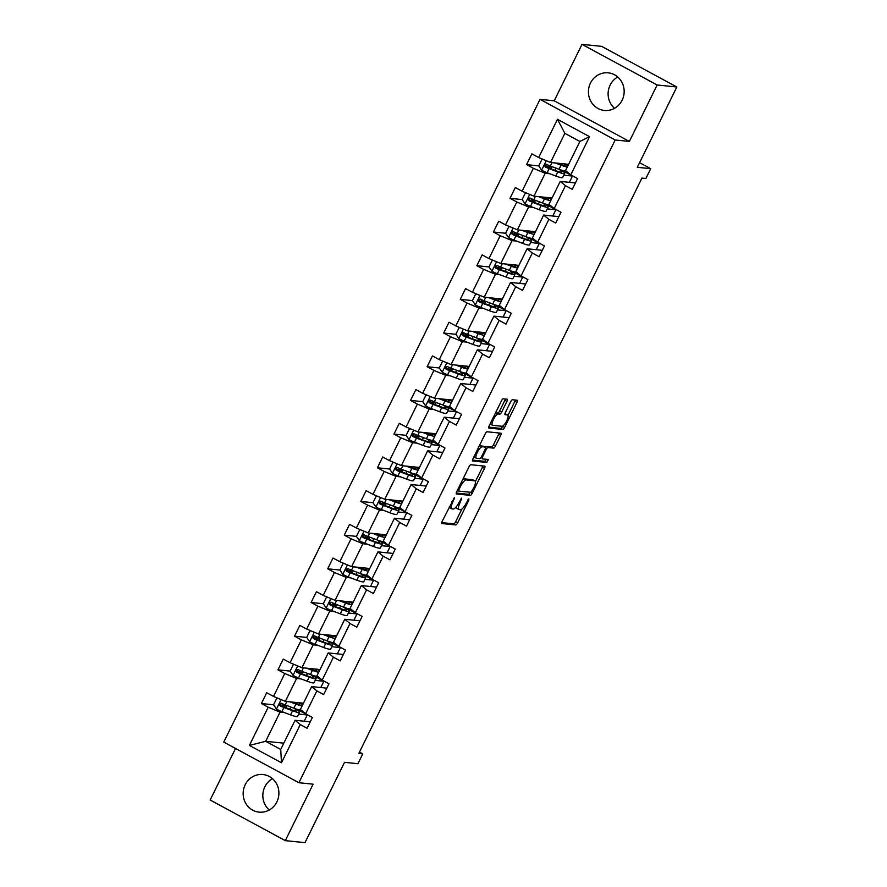 <?xml version="1.0" encoding="UTF-8"?>
<svg xmlns="http://www.w3.org/2000/svg" width="887" height="887" viewBox="0 0 887 887"><rect width="100%" height="100%" fill="white"/><g stroke="black" fill="none" stroke-linecap="round" stroke-linejoin="round"><path stroke-width="1.33" d="M454.521 497.385L442.169 521.323A2.384 0.721 118.4 0 0 441.815 523.496A2.384 0.721 118.4 0 0 441.903 523.53L455.818 524.949A2.384 0.721 118.4 0 0 457.637 522.909L468.713 500.39L468.901 498.849L466.196 503.195A7.617 2.317 118.4 0 1 460.386 509.726L459.222 509.604A7.617 2.317 118.4 0 1 458.945 509.515A7.617 2.317 118.4 0 1 460.087 502.574L461.717 498.117L459.011 502.463A7.617 2.317 118.4 0 1 453.202 508.983L452.037 508.872A7.617 2.317 118.4 0 1 451.749 508.783A7.617 2.317 118.4 0 1 452.902 501.831L454.521 497.385M590.454 83.09A18.904 17.862 -84.2 0 0 604.369 110.454A18.904 17.862 -84.2 0 0 622.131 100.22A18.904 17.862 -84.2 0 0 608.216 72.845A18.904 17.862 -84.2 0 0 590.454 83.09M617.74 77.003A18.904 17.862 -84.2 0 0 610.134 85.097A18.904 17.862 -84.2 0 0 614.536 108.314M245.178 784.773A18.904 17.862 -84.2 0 0 259.104 812.137A18.904 17.862 -84.2 0 0 276.866 801.903A18.904 17.862 -84.2 0 0 262.94 774.528A18.904 17.862 -84.2 0 0 245.178 784.773M272.464 778.686A18.904 17.862 -84.2 0 0 264.869 786.78A18.904 17.862 -84.2 0 0 269.26 809.997M235.532 748.462L210.164 800.007L285.315 840.632L305.006 842.65L344.522 762.332L357.916 763.707L362.75 753.883L359.479 752.109M581.994 44.35L554.22 100.808L629.36 141.443L657.145 84.986L581.994 44.35L601.685 46.368L676.836 86.993L637.309 167.31L650.703 168.674L639.594 162.676M657.145 84.986L676.836 86.993M506.909 401.412A2.384 0.721 118.4 0 0 507.264 399.239A2.384 0.721 118.4 0 0 507.176 399.205L503.273 398.806A2.384 0.721 118.4 0 0 501.454 400.846L489.147 425.86A2.384 0.721 118.4 0 0 488.792 428.033A2.384 0.721 118.4 0 0 488.881 428.055L502.796 429.474A2.384 0.721 118.4 0 0 504.614 427.434L516.921 402.432A2.384 0.721 118.4 0 0 517.276 400.259A2.384 0.721 118.4 0 0 517.188 400.237L512.475 399.749A2.384 0.721 118.4 0 0 510.657 401.789L505.39 412.488A2.384 0.721 118.4 0 0 505.036 414.661A2.384 0.721 118.4 0 0 505.124 414.695L507.453 414.928A6.364 1.929 118.4 0 1 507.697 415.005A6.364 1.929 118.4 0 1 506.555 421.17A6.364 1.929 118.4 0 1 501.876 426.27L492.717 425.328A6.364 1.929 118.4 0 1 492.485 425.261A6.364 1.929 118.4 0 1 493.615 419.096A6.364 1.929 118.4 0 1 498.294 413.996L499.824 414.151A2.384 0.721 118.4 0 0 501.643 412.111L506.909 401.412L504.869 400.303A2.384 0.721 118.4 0 0 505.346 399.017M650.703 168.674L645.869 178.498L641.933 178.099L358.803 753.473L362.75 753.883M629.36 141.443L615.19 139.991L298.919 782.733L223.768 742.097L540.039 99.355L615.19 139.991M285.315 840.632L313.1 784.175L298.919 782.733M470.842 464.721A2.384 0.721 118.4 0 0 469.023 466.762L456.716 491.764A2.384 0.721 118.4 0 0 456.361 493.937A2.384 0.721 118.4 0 0 456.45 493.959L470.365 495.389A2.384 0.721 118.4 0 0 472.183 493.349L484.49 468.336A2.384 0.721 118.4 0 0 484.845 466.163A2.384 0.721 118.4 0 0 484.757 466.141L470.842 464.721M472.937 458.812L485.244 433.798A2.384 0.721 118.4 0 1 487.052 431.758L500.967 433.189A2.384 0.721 118.4 0 1 501.055 433.211A2.384 0.721 118.4 0 1 500.7 435.384L495.434 446.083A2.384 0.721 118.4 0 1 493.615 448.123L487.972 447.547A2.384 0.721 118.4 0 0 486.165 449.587L482.672 456.694A2.384 0.721 118.4 0 0 482.306 458.856A2.384 0.721 118.4 0 0 482.395 458.889L488.338 459.51L486.808 462.46L472.671 461.007A2.384 0.721 118.4 0 1 472.583 460.985A2.384 0.721 118.4 0 1 472.937 458.812M570.762 174.872L565.54 170.603L579.887 141.454L589.567 136.665L570.762 174.872L577.57 178.553L572.259 189.352L565.451 185.671L554.187 208.556L560.994 212.237L555.683 223.036L548.876 219.355L537.622 242.24L544.418 245.921L539.108 256.709L532.311 253.039L521.046 275.924L527.854 279.593L522.543 290.393L515.735 286.712L504.47 309.596L511.278 313.277L505.967 324.077L499.159 320.395L487.905 343.28L494.702 346.961L489.391 357.749L482.583 354.079L471.33 376.964L478.126 380.645L472.815 391.433L466.019 387.752L454.754 410.637L461.562 414.318L456.251 425.117L449.443 421.436L438.178 444.32L444.986 448.002L439.675 458.801L432.867 455.12L421.613 478.004L428.41 481.685L423.099 492.473L416.291 488.804L405.037 511.688L411.834 515.358L406.523 526.157L399.727 522.476L388.462 545.361L395.269 549.042L389.958 559.841L383.151 556.16L371.886 579.045L378.694 582.726L373.383 593.514L366.575 589.844L355.321 612.729L362.118 616.41L356.807 627.198L349.999 623.517L338.745 646.401L345.542 650.082L340.231 660.882L333.434 657.2L322.169 680.085L328.977 683.766L323.666 694.565L316.859 690.884L305.594 713.769L312.401 717.45L307.09 728.238L300.283 724.568L281.478 762.776L249.391 745.424L268.196 707.216L261.388 703.535L266.699 692.736L273.506 696.417L284.771 673.532L277.964 669.851L283.275 659.063L290.082 662.733L301.347 639.849L294.539 636.167L299.85 625.379L306.658 629.06L317.912 606.176L311.115 602.495L316.426 591.696L323.223 595.377L334.488 572.492L327.68 568.811L332.991 558.012L339.799 561.693L351.064 538.808L344.256 535.127L349.567 524.339L356.374 528.009L367.628 505.124L360.832 501.454L366.143 490.655L372.95 494.336L384.204 471.452L377.407 467.771L382.718 456.971L389.515 460.652L400.78 437.768L393.972 434.087L399.283 423.299L406.091 426.969L417.356 404.084L410.548 400.403L415.859 389.615L422.667 393.296L433.92 370.411L427.124 366.73L432.435 355.931L439.242 359.612L450.496 336.727L443.7 333.046L449.01 322.247L455.807 325.928L467.072 303.044L460.264 299.362L465.575 288.574L472.383 292.244L483.648 269.36L476.84 265.69L482.151 254.891L488.959 258.572L500.213 235.687L493.416 232.006L498.727 221.207L505.535 224.888L516.788 202.003L509.992 198.322L515.303 187.534L522.099 191.204L533.364 168.319L526.556 164.638L531.867 153.85L538.675 157.531L557.479 119.313L589.567 136.665M552.058 198.012L533.941 196.16L545.206 173.275L549.763 173.741M563.81 175.171L572.448 176.058L569.365 182.334M545.206 173.275L533.364 168.319M533.941 196.16L522.099 191.204M554.187 208.556L548.964 204.287L560.229 181.403L565.451 185.671M575.408 182.944L560.229 181.403M535.482 231.684L517.365 229.833L528.63 206.948L533.187 207.414M547.246 208.855L555.872 209.742L552.789 216.007M528.63 206.948L516.788 202.003M517.365 229.833L505.535 224.888M537.622 242.24L532.4 237.96L543.653 215.075L548.876 219.355M558.832 216.628L543.653 215.075M518.906 265.368L500.789 263.517L512.054 240.632L516.611 241.098M530.67 242.539L539.307 243.415L536.214 249.69M512.054 240.632L500.213 235.687M500.789 263.517L488.959 258.572M521.046 275.924L515.824 271.644L527.089 248.759L532.311 253.039M542.256 250.311L527.089 248.759M502.341 299.052L484.224 297.2L495.478 274.316L500.035 274.782M514.094 276.212L522.731 277.099L519.638 283.374M495.478 274.316L483.648 269.36M484.224 297.2L472.383 292.244M504.47 309.596L499.248 305.328L510.513 282.443L515.735 286.712M525.692 283.995L510.513 282.443M485.766 332.736L467.649 330.884L478.913 308L483.47 308.465M497.518 309.896L506.155 310.783L503.073 317.058M478.913 308L467.072 303.044M467.649 330.884L455.807 325.928M487.905 343.28L482.672 339.011L493.937 316.116L499.159 320.395M509.116 317.668L493.937 316.116M469.19 366.409L451.073 364.557L462.338 341.672L466.895 342.138M480.954 343.579L489.58 344.455L486.497 350.731M462.338 341.672L450.496 336.727M451.073 364.557L439.242 359.612M471.33 376.964L466.107 372.684L477.361 349.8L482.583 354.079M492.54 351.352L477.361 349.8M452.614 400.092L434.497 398.241L445.762 375.356L450.319 375.822M464.378 377.263L473.015 378.139L469.922 384.415M445.762 375.356L433.92 370.411M434.497 398.241L422.667 393.296M454.754 410.637L449.532 406.368L460.796 383.483L466.019 387.752M475.964 385.036L460.796 383.483M436.049 433.776L417.932 431.925L429.186 409.04L433.754 409.506M447.802 410.936L456.439 411.823L453.357 418.099M429.186 409.04L417.356 404.084M417.932 431.925L406.091 426.969M438.178 444.32L432.956 440.052L444.221 417.167L449.443 421.436M459.399 418.719L444.221 417.167M419.473 467.46L401.356 465.608L412.621 442.713L417.178 443.178M431.226 444.62L439.863 445.507L436.781 451.782M412.621 442.713L400.78 437.768M401.356 465.608L389.515 460.652M421.613 478.004L416.391 473.725L427.645 450.84L432.867 455.12M442.824 452.392L427.645 450.84M402.898 501.133L384.781 499.281L396.045 476.397L400.602 476.862M414.661 478.304L423.287 479.18L420.205 485.455M396.045 476.397L384.204 471.452M384.781 499.281L372.95 494.336M405.037 511.688L399.815 507.408L411.069 484.524L416.291 488.804M426.248 486.076L411.069 484.524M386.322 534.817L368.216 532.965L379.47 510.08L384.027 510.546M398.086 511.976L406.723 512.863L403.629 519.139M379.47 510.08L367.628 505.124M368.216 532.965L356.374 528.009M388.462 545.361L383.239 541.092L394.504 518.208L399.727 522.476M409.672 519.76L394.504 518.208M369.757 568.5L351.64 566.649L362.894 543.764L367.462 544.23M381.51 545.66L390.147 546.547L387.065 552.823M362.894 543.764L351.064 538.808M351.64 566.649L339.799 561.693M371.886 579.045L366.664 574.776L377.929 551.88L383.151 556.16M393.107 553.433L377.929 551.88M353.181 602.173L335.064 600.322L346.329 577.437L350.886 577.903M364.934 579.344L373.571 580.22L370.489 586.495M346.329 577.437L334.488 572.492M335.064 600.322L323.223 595.377M355.321 612.729L350.099 608.449L361.353 585.564L366.575 589.844M376.531 587.116L361.353 585.564M336.605 635.857L318.488 634.005L329.753 611.121L334.31 611.587M348.369 613.028L357.006 613.904L353.913 620.179M329.753 611.121L317.912 606.176M318.488 634.005L306.658 629.06M338.745 646.401L333.523 642.133L344.777 619.248L349.999 623.517M359.956 620.8L344.777 619.248M320.041 669.541L301.924 667.689L313.178 644.805L317.734 645.27M331.793 646.701L340.431 647.588L337.337 653.863M313.178 644.805L301.347 639.849M301.924 667.689L290.082 662.733M322.169 680.085L316.947 675.816L328.212 652.932L333.434 657.2M343.38 654.484L328.212 652.932M303.465 703.225L285.348 701.373L296.602 678.477L301.17 678.943M315.218 680.384L323.855 681.271L320.772 687.547M296.602 678.477L284.771 673.532M285.348 701.373L273.506 696.417M305.594 713.769L300.371 709.489L311.636 686.605L316.859 690.884M326.815 688.157L311.636 686.605M283.807 743.162L265.69 741.31L280.037 712.161L284.594 712.627M298.653 714.068L307.279 714.944L304.197 721.22M280.037 712.161L268.196 707.216M249.391 745.424L265.69 741.31L280.724 749.437L295.061 720.288L300.283 724.568M554.22 100.808L540.039 99.355M579.887 141.454L564.853 133.327L550.517 162.476L568.634 164.328M310.239 721.841L295.061 720.288M572.448 176.058L562.247 170.415M555.872 209.742L545.671 204.088M539.307 243.415L529.095 237.771M522.731 277.099L512.52 271.455M506.155 310.783L495.955 305.128M489.58 344.455L479.379 338.812M473.015 378.139L462.803 372.496M456.439 411.823L446.228 406.179M439.863 445.507L429.663 439.852M423.287 479.18L413.087 473.536M406.723 512.863L396.511 507.22M390.147 546.547L379.935 540.893M373.571 580.22L363.371 574.576M357.006 613.904L346.795 608.26M340.431 647.588L330.219 641.944M323.855 681.271L313.643 675.617M307.279 714.944L297.078 709.301M280.724 749.437L281.478 762.776M550.517 162.476L538.675 157.531M557.479 119.313L564.853 133.327M285.703 706.019L280.702 705.509M273.562 704.777L261.388 703.535M302.279 672.335L297.278 671.825M290.127 671.093L277.964 669.851M318.854 638.662L313.854 638.152M311.182 630.956L309.885 630.945L306.702 637.42L294.539 636.167M335.419 604.978L330.43 604.468M327.758 597.273L326.46 597.261L323.278 603.737L311.115 602.495M351.995 571.295L346.994 570.784M344.333 563.589L343.036 563.578L339.843 570.053L327.68 568.811M368.571 537.611L363.57 537.101M360.909 529.905L359.612 529.905L356.419 536.38L344.256 535.127M385.146 503.938L380.146 503.428M377.474 496.232L376.177 496.221L372.995 502.696L360.832 501.454M401.711 470.254L396.722 469.744M394.05 462.548L392.753 462.537L389.57 469.012L377.407 467.771M418.287 436.57L413.287 436.06M410.626 428.864L409.328 428.853L406.135 435.34L393.972 434.087M434.863 402.898L429.862 402.376M427.201 395.192L425.904 395.181L422.711 401.656L410.548 400.403M451.439 369.214L446.438 368.704M443.766 361.508L442.469 361.497L439.287 367.972L427.124 366.73M468.003 335.53L463.014 335.02M460.342 327.824L459.045 327.813L455.863 334.288L443.7 333.046M484.579 301.846L479.579 301.336M472.427 300.604L460.264 299.362M501.155 268.173L496.155 267.663M493.494 260.468L492.196 260.456L489.003 266.932L476.84 265.69M517.731 234.49L512.73 233.98M510.058 226.784L508.761 226.773L505.579 233.248L493.416 232.006M534.296 200.806L529.306 200.296M526.634 193.1L525.337 193.089L522.155 199.575L509.992 198.322M550.871 167.133L545.871 166.612M543.21 159.427L541.913 159.416L538.719 165.891L526.556 164.638M449.254 506.943A7.617 2.317 118.4 0 0 449.72 507.686L451.749 508.783M456.395 506.621A7.617 2.317 118.4 0 0 456.916 508.417L458.945 509.515M441.704 522.609L453.789 523.851A2.384 0.721 118.4 0 0 455.608 521.811L461.85 509.116M475.377 481.63L482.45 467.238A2.384 0.721 118.4 0 0 482.927 465.952M456.251 493.05L468.336 494.292A2.384 0.721 118.4 0 0 470.154 492.252L472.183 493.349M458.945 489.546L458.756 491.088L470.975 492.329L473.758 487.828A7.617 2.317 118.4 0 0 474.9 480.876A7.617 2.317 118.4 0 0 474.623 480.798L466.274 479.945A7.617 2.317 118.4 0 0 460.464 486.475L458.945 489.546L458.047 489.059M474.9 480.876L472.871 479.778A7.617 2.317 118.4 0 0 472.594 479.701L474.623 480.798M462.781 479.446A7.617 2.317 118.4 0 1 464.245 478.847L472.594 479.701M485.034 447.092A2.384 0.721 118.4 0 1 485.943 446.449L491.586 447.026A2.384 0.721 118.4 0 0 493.405 444.986L498.671 434.286A2.384 0.721 118.4 0 0 499.137 433M472.461 460.098L484.779 461.351L486.309 459.289M482.118 446.948A6.364 1.929 118.4 0 0 477.439 452.048A6.364 1.929 118.4 0 0 476.308 458.213A6.364 1.929 118.4 0 0 476.541 458.291L479.767 458.623A2.384 0.721 118.4 0 0 481.586 456.583L485.078 449.476A2.384 0.721 118.4 0 0 485.433 447.303A2.384 0.721 118.4 0 0 485.344 447.281L480.089 445.851A6.364 1.929 118.4 0 0 479.168 446.15M473.957 456.738A6.364 1.929 118.4 0 0 474.279 457.115L476.308 458.213M483.482 446.272A2.384 0.721 118.4 0 0 483.404 446.205A2.384 0.721 118.4 0 0 483.315 446.183L485.344 447.281M480.089 445.851L483.315 446.183M495.401 413.165A6.364 1.929 118.4 0 1 496.265 412.898L497.795 413.054A2.384 0.721 118.4 0 0 499.614 411.014L504.869 400.303M490.156 423.82A6.364 1.929 118.4 0 0 490.456 424.163L492.485 425.261M505.856 414.063A6.364 1.929 118.4 0 0 505.668 413.907A6.364 1.929 118.4 0 0 505.424 413.83L507.453 414.928M507.996 415.338L514.881 401.334A2.384 0.721 118.4 0 0 515.358 400.048M488.682 427.146L500.767 428.377A2.384 0.721 118.4 0 0 502.585 426.337L502.741 426.004M278.041 698.313L276.744 698.302L273.551 704.777L276.556 709.134A6.42 0.765 26.2 0 0 281.9 711.607L290.559 714.878A18.538 2.217 26.2 0 0 297.511 716.386L299.529 712.283A18.538 2.217 26.2 0 0 296.136 709.001M282.82 706.584A8.848 1.053 -153.8 0 1 282.288 705.83L283.153 704.067M289.905 701.839L295.87 704.09A18.538 2.217 26.2 0 0 302.179 705.819M302.622 704.932A18.538 2.217 26.2 0 0 300.272 702.892M291.768 702.027L294.229 702.947A15.389 1.841 26.2 0 0 299.994 704.2A15.389 1.841 26.2 0 0 298.908 702.759M300.726 709.777A18.538 2.217 -153.8 0 1 293.852 708.192L285.193 704.921A6.42 0.765 -153.8 0 1 281.467 703.28C279.35 703.28 278.928 704.145 280.192 705.864A6.42 0.765 26.2 0 0 283.918 707.504L292.577 710.786A18.538 2.217 26.2 0 0 299.529 712.283M293.996 708.247A15.389 1.841 -153.8 0 1 296.702 710.886A15.389 1.841 -153.8 0 1 290.936 709.644L281.323 705.985L280.647 703.857M294.617 664.629L293.32 664.618L290.127 671.104L293.131 675.451A6.42 0.765 26.2 0 0 298.464 677.934L307.135 681.205A18.538 2.217 26.2 0 0 314.076 682.702L316.094 678.599A18.538 2.217 26.2 0 0 312.712 675.329M299.396 672.9A8.848 1.053 -153.8 0 1 298.864 672.146L299.728 670.384M306.481 668.155L312.446 670.406A18.538 2.217 26.2 0 0 318.755 672.146M319.187 671.259A18.538 2.217 26.2 0 0 316.836 669.208M308.343 668.343L310.794 669.275A15.389 1.841 26.2 0 0 316.57 670.517A15.389 1.841 26.2 0 0 315.484 669.075M317.302 676.105A18.538 2.217 -153.8 0 1 310.428 674.508L301.757 671.237A6.42 0.765 -153.8 0 1 298.043 669.596C295.925 669.596 295.504 670.461 296.768 672.191A6.42 0.765 26.2 0 0 300.482 673.832L309.153 677.103A18.538 2.217 26.2 0 0 316.094 678.599M310.572 674.563A15.389 1.841 -153.8 0 1 313.277 677.213A15.389 1.841 -153.8 0 1 307.501 675.961L297.899 672.302L297.212 670.173M306.702 637.42L309.707 641.778A6.42 0.765 26.2 0 0 315.04 644.25L323.7 647.521A18.538 2.217 26.2 0 0 330.651 649.018L332.669 644.916A18.538 2.217 26.2 0 0 329.288 641.645M315.972 639.217A8.848 1.053 -153.8 0 1 315.428 638.463L316.293 636.711M323.045 634.471L329.01 636.722A18.538 2.217 26.2 0 0 335.33 638.463M335.763 637.576A18.538 2.217 26.2 0 0 333.412 635.535M324.919 634.66L327.37 635.591A15.389 1.841 26.2 0 0 333.135 636.833A15.389 1.841 26.2 0 0 332.06 635.391M333.878 642.421A18.538 2.217 -153.8 0 1 326.993 640.824L318.333 637.553A6.42 0.765 -153.8 0 1 314.619 635.912C312.501 635.924 312.069 636.777 313.344 638.507A6.42 0.765 26.2 0 0 317.058 640.148L325.717 643.419A18.538 2.217 26.2 0 0 332.669 644.916M327.148 640.88A15.389 1.841 -153.8 0 1 329.842 643.53A15.389 1.841 -153.8 0 1 324.077 642.288L314.475 638.618L313.787 636.489M323.278 603.737L326.272 608.094A6.42 0.765 26.2 0 0 331.616 610.566L340.275 613.837A18.538 2.217 26.2 0 0 347.227 615.345L349.245 611.243A18.538 2.217 26.2 0 0 345.852 607.961M332.536 605.544A8.848 1.053 -153.8 0 1 332.004 604.779L332.869 603.027M339.621 600.787L345.586 603.049A18.538 2.217 26.2 0 0 351.895 604.779M352.339 603.892A18.538 2.217 26.2 0 0 349.988 601.852M341.484 600.987L343.945 601.907A15.389 1.841 26.2 0 0 349.711 603.149A15.389 1.841 26.2 0 0 348.635 601.708M350.443 608.737A18.538 2.217 -153.8 0 1 343.568 607.151L334.909 603.881A6.42 0.765 -153.8 0 1 331.184 602.24C329.066 602.24 328.645 603.105 329.909 604.823A6.42 0.765 26.2 0 0 333.634 606.464L342.293 609.735A18.538 2.217 26.2 0 0 349.245 611.243M343.712 607.207A15.389 1.841 -153.8 0 1 346.418 609.846A15.389 1.841 -153.8 0 1 340.652 608.604L331.051 604.945L330.363 602.805M339.843 570.053L342.848 574.41A6.42 0.765 26.2 0 0 348.192 576.883L356.851 580.165A18.538 2.217 26.2 0 0 363.803 581.661L365.821 577.559A18.538 2.217 26.2 0 0 362.428 574.277M349.112 571.86A8.848 1.053 -153.8 0 1 348.58 571.106L349.445 569.343M356.197 567.115L362.162 569.365A18.538 2.217 26.2 0 0 368.471 571.106M368.914 570.219A18.538 2.217 26.2 0 0 366.564 568.168M358.06 567.303L360.521 568.234A15.389 1.841 26.2 0 0 366.287 569.476A15.389 1.841 26.2 0 0 365.2 568.035M367.018 575.064A18.538 2.217 -153.8 0 1 360.144 573.468L351.485 570.197A6.42 0.765 -153.8 0 1 347.759 568.556C345.642 568.556 345.22 569.421 346.484 571.139A6.42 0.765 26.2 0 0 350.21 572.78L358.869 576.062A18.538 2.217 26.2 0 0 365.821 577.559M360.288 573.523A15.389 1.841 -153.8 0 1 362.994 576.162A15.389 1.841 -153.8 0 1 357.217 574.92L347.615 571.261L346.939 569.132M356.419 536.38L359.423 540.737A6.42 0.765 26.2 0 0 364.757 543.21L373.427 546.481A18.538 2.217 26.2 0 0 380.368 547.978L382.386 543.875A18.538 2.217 26.2 0 0 379.004 540.604M365.688 538.176A8.848 1.053 -153.8 0 1 365.156 537.422L366.021 535.67M372.773 533.431L378.738 535.681A18.538 2.217 26.2 0 0 385.047 537.422M385.479 536.535A18.538 2.217 26.2 0 0 383.129 534.495M374.636 533.619L377.086 534.551A15.389 1.841 26.2 0 0 382.862 535.792A15.389 1.841 26.2 0 0 381.776 534.351M383.594 541.38A18.538 2.217 -153.8 0 1 376.72 539.784L368.05 536.513A6.42 0.765 -153.8 0 1 364.335 534.872C362.218 534.872 361.796 535.737 363.06 537.467A6.42 0.765 26.2 0 0 366.774 539.108L375.445 542.378A18.538 2.217 26.2 0 0 382.386 543.875M376.864 539.839A15.389 1.841 -153.8 0 1 379.558 542.489A15.389 1.841 -153.8 0 1 373.793 541.236L364.191 537.577L363.504 535.449M372.995 502.696L375.988 507.054A6.42 0.765 26.2 0 0 381.332 509.526L389.992 512.797A18.538 2.217 26.2 0 0 396.944 514.294L398.962 510.191A18.538 2.217 26.2 0 0 395.58 506.92M382.264 504.492A8.848 1.053 -153.8 0 1 381.72 503.738L382.585 501.987M389.338 499.747L395.303 502.009A18.538 2.217 26.2 0 0 401.623 503.738M402.055 502.851A18.538 2.217 26.2 0 0 399.704 500.811M391.211 499.935L393.662 500.867A15.389 1.841 26.2 0 0 399.427 502.109A15.389 1.841 26.2 0 0 398.352 500.667M400.17 507.697A18.538 2.217 -153.8 0 1 393.285 506.111L384.625 502.829A6.42 0.765 -153.8 0 1 380.911 501.188C378.793 501.199 378.361 502.064 379.636 503.783A6.42 0.765 26.2 0 0 383.35 505.424L392.01 508.694A18.538 2.217 26.2 0 0 398.962 510.191M393.44 506.155A15.389 1.841 -153.8 0 1 396.134 508.805A15.389 1.841 -153.8 0 1 390.369 507.564L380.767 503.894L380.079 501.765M389.57 469.012L392.564 473.37A6.42 0.765 26.2 0 0 397.908 475.842L406.568 479.113A18.538 2.217 26.2 0 0 413.519 480.621L415.537 476.519A18.538 2.217 26.2 0 0 412.145 473.237M398.828 470.82A8.848 1.053 -153.8 0 1 398.296 470.066L399.161 468.303M405.913 466.074L411.878 468.325A18.538 2.217 26.2 0 0 418.187 470.055M418.631 469.168A18.538 2.217 26.2 0 0 416.28 467.127M407.776 466.263L410.237 467.183A15.389 1.841 26.2 0 0 416.003 468.436A15.389 1.841 26.2 0 0 414.928 466.994M416.735 474.013A18.538 2.217 -153.8 0 1 409.861 472.427L401.201 469.156A6.42 0.765 -153.8 0 1 397.476 467.516C395.358 467.516 394.937 468.38 396.201 470.099A6.42 0.765 26.2 0 0 399.926 471.74L408.585 475.011A18.538 2.217 26.2 0 0 415.537 476.519M410.005 472.483A15.389 1.841 -153.8 0 1 412.71 475.122A15.389 1.841 -153.8 0 1 406.945 473.88L397.343 470.221L396.655 468.092M406.135 435.34L409.14 439.686A6.42 0.765 26.2 0 0 414.484 442.169L423.143 445.44A18.538 2.217 26.2 0 0 430.095 446.937L432.113 442.835A18.538 2.217 26.2 0 0 428.72 439.564M415.404 437.136A8.848 1.053 -153.8 0 1 414.872 436.382L415.737 434.619M422.489 432.39L428.454 434.641A18.538 2.217 26.2 0 0 434.763 436.382M435.207 435.495A18.538 2.217 26.2 0 0 432.856 433.444M424.352 432.579L426.802 433.51A15.389 1.841 26.2 0 0 432.579 434.752A15.389 1.841 26.2 0 0 431.492 433.311M433.311 440.34A18.538 2.217 -153.8 0 1 426.436 438.743L417.777 435.473A6.42 0.765 -153.8 0 1 414.052 433.832C411.934 433.832 411.513 434.697 412.777 436.426A6.42 0.765 26.2 0 0 416.502 438.067L425.161 441.338A18.538 2.217 26.2 0 0 432.113 442.835M426.58 438.799A15.389 1.841 -153.8 0 1 429.286 441.449A15.389 1.841 -153.8 0 1 423.509 440.196L413.907 436.537L413.231 434.408M422.711 401.656L425.716 406.013A6.42 0.765 26.2 0 0 431.049 408.486L439.719 411.756A18.538 2.217 26.2 0 0 446.66 413.253L448.678 409.151A18.538 2.217 26.2 0 0 445.296 405.88M431.98 403.452A8.848 1.053 -153.8 0 1 431.448 402.698L432.313 400.946M439.065 398.707L445.03 400.957A18.538 2.217 26.2 0 0 451.339 402.698M451.771 401.811A18.538 2.217 26.2 0 0 449.421 399.771M440.928 398.895L443.378 399.826A15.389 1.841 26.2 0 0 449.155 401.068A15.389 1.841 26.2 0 0 448.068 399.627M449.886 406.656A18.538 2.217 -153.8 0 1 443.012 405.06L434.342 401.789A6.42 0.765 -153.8 0 1 430.627 400.148C428.51 400.148 428.077 401.013 429.352 402.742A6.42 0.765 26.2 0 0 433.067 404.383L441.737 407.654A18.538 2.217 26.2 0 0 448.678 409.151M443.156 405.115A15.389 1.841 -153.8 0 1 445.851 407.765A15.389 1.841 -153.8 0 1 440.085 406.523L430.483 402.853L429.796 400.724M439.287 367.972L442.28 372.329A6.42 0.765 26.2 0 0 447.625 374.802L456.284 378.073A18.538 2.217 26.2 0 0 463.236 379.581L465.254 375.478A18.538 2.217 26.2 0 0 461.872 372.196M448.545 369.768A8.848 1.053 -153.8 0 1 448.013 369.014L448.877 367.262M455.63 365.023L461.595 367.285A18.538 2.217 26.2 0 0 467.915 369.014M468.347 368.127A18.538 2.217 26.2 0 0 465.997 366.087M457.504 365.222L459.954 366.143A15.389 1.841 26.2 0 0 465.719 367.384A15.389 1.841 26.2 0 0 464.644 365.943M466.451 372.972A18.538 2.217 -153.8 0 1 459.577 371.387L450.918 368.105A6.42 0.765 -153.8 0 1 447.203 366.464C445.086 366.475 444.653 367.34 445.928 369.059A6.42 0.765 26.2 0 0 449.642 370.699L458.302 373.97A18.538 2.217 26.2 0 0 465.254 375.478M459.732 371.442A15.389 1.841 -153.8 0 1 462.426 374.081A15.389 1.841 -153.8 0 1 456.661 372.839L447.059 369.18L446.372 367.041M455.863 334.288L458.856 338.646A6.42 0.765 26.2 0 0 464.2 341.118L472.86 344.4A18.538 2.217 26.2 0 0 479.812 345.897L481.829 341.794A18.538 2.217 26.2 0 0 478.437 338.512M465.121 336.095A8.848 1.053 -153.8 0 1 464.588 335.341L465.453 333.579M472.206 331.35L478.171 333.601A18.538 2.217 26.2 0 0 484.479 335.341M484.923 334.454A18.538 2.217 26.2 0 0 482.572 332.403M474.068 331.538L476.53 332.459A15.389 1.841 26.2 0 0 482.295 333.712A15.389 1.841 26.2 0 0 481.22 332.27M483.027 339.3A18.538 2.217 -153.8 0 1 476.153 337.703L467.493 334.432A6.42 0.765 -153.8 0 1 463.768 332.791C461.65 332.791 461.229 333.656 462.493 335.375A6.42 0.765 26.2 0 0 466.218 337.016L474.878 340.298A18.538 2.217 26.2 0 0 481.829 341.794M476.297 337.759A15.389 1.841 -153.8 0 1 479.002 340.397A15.389 1.841 -153.8 0 1 473.237 339.156L463.635 335.497L462.947 333.368M476.918 294.14L475.62 294.14L472.427 300.615L475.432 304.973A6.42 0.765 26.2 0 0 480.776 307.445L489.436 310.716A18.538 2.217 26.2 0 0 496.387 312.213L498.405 308.111A18.538 2.217 26.2 0 0 495.013 304.84M481.696 302.412A8.848 1.053 -153.8 0 1 481.164 301.658L482.029 299.906M488.781 297.666L494.746 299.917A18.538 2.217 26.2 0 0 501.055 301.658M501.488 300.771A18.538 2.217 26.2 0 0 499.148 298.719M490.644 297.855L493.094 298.786A15.389 1.841 26.2 0 0 498.871 300.028A15.389 1.841 26.2 0 0 497.784 298.586M499.603 305.616A18.538 2.217 -153.8 0 1 492.728 304.019L484.069 300.748A6.42 0.765 -153.8 0 1 480.344 299.107C478.226 299.107 477.805 299.972 479.069 301.702A6.42 0.765 26.2 0 0 482.794 303.343L491.453 306.614A18.538 2.217 26.2 0 0 498.405 308.111M492.873 304.075A15.389 1.841 -153.8 0 1 495.578 306.725A15.389 1.841 -153.8 0 1 489.801 305.472L480.2 301.813L479.523 299.684M489.003 266.932L492.008 271.289A6.42 0.765 26.2 0 0 497.341 273.761L506.011 277.032A18.538 2.217 26.2 0 0 512.952 278.529L514.97 274.427A18.538 2.217 26.2 0 0 511.588 271.156M498.272 268.728A8.848 1.053 -153.8 0 1 497.74 267.974L498.605 266.222M505.357 263.982L511.322 266.244A18.538 2.217 26.2 0 0 517.631 267.974M518.063 267.087A18.538 2.217 26.2 0 0 515.713 265.047M507.22 264.171L509.67 265.102A15.389 1.841 26.2 0 0 515.436 266.344A15.389 1.841 26.2 0 0 514.36 264.903M516.179 271.932A18.538 2.217 -153.8 0 1 509.304 270.335L500.634 267.065A6.42 0.765 -153.8 0 1 496.92 265.424C494.802 265.435 494.369 266.3 495.645 268.018A6.42 0.765 26.2 0 0 499.359 269.659L508.029 272.93A18.538 2.217 26.2 0 0 514.97 274.427M509.448 270.391A15.389 1.841 -153.8 0 1 512.143 273.041A15.389 1.841 -153.8 0 1 506.377 271.799L496.775 268.129L496.088 266M505.579 233.248L508.573 237.605A6.42 0.765 26.2 0 0 513.917 240.078L522.576 243.348A18.538 2.217 26.2 0 0 529.528 244.856L531.546 240.754A18.538 2.217 26.2 0 0 528.164 237.472M514.837 235.055A8.848 1.053 -153.8 0 1 514.305 234.301L515.17 232.538M521.922 230.31L527.887 232.56A18.538 2.217 26.2 0 0 534.207 234.29M534.639 233.403A18.538 2.217 26.2 0 0 532.289 231.363M523.796 230.498L526.246 231.418A15.389 1.841 26.2 0 0 532.012 232.671A15.389 1.841 26.2 0 0 530.936 231.23M532.743 238.248A18.538 2.217 -153.8 0 1 525.869 236.663L517.21 233.392A6.42 0.765 -153.8 0 1 513.495 231.751C511.378 231.751 510.945 232.616 512.22 234.334A6.42 0.765 26.2 0 0 515.935 235.975L524.594 239.246A18.538 2.217 26.2 0 0 531.546 240.754M526.024 236.718A15.389 1.841 -153.8 0 1 528.719 239.357A15.389 1.841 -153.8 0 1 522.953 238.115L513.351 234.456L512.664 232.316M522.155 199.575L525.148 203.921A6.42 0.765 26.2 0 0 530.493 206.405L539.152 209.676A18.538 2.217 26.2 0 0 546.104 211.173L548.122 207.07A18.538 2.217 26.2 0 0 544.729 203.799M531.413 201.371A8.848 1.053 -153.8 0 1 530.881 200.617L531.745 198.854M538.498 196.626L544.463 198.876A18.538 2.217 26.2 0 0 550.772 200.617M551.215 199.73A18.538 2.217 26.2 0 0 548.865 197.679M540.36 196.814L542.822 197.746A15.389 1.841 26.2 0 0 548.587 198.987A15.389 1.841 26.2 0 0 547.512 197.546M549.319 204.575A18.538 2.217 -153.8 0 1 542.445 202.979L533.786 199.708A6.42 0.765 -153.8 0 1 530.06 198.067C527.942 198.067 527.521 198.932 528.785 200.662A6.42 0.765 26.2 0 0 532.51 202.303L541.17 205.573A18.538 2.217 26.2 0 0 548.122 207.07M542.589 203.034A15.389 1.841 -153.8 0 1 545.294 205.684A15.389 1.841 -153.8 0 1 539.529 204.431L529.927 200.772L529.24 198.644M538.719 165.891L541.724 170.249A6.42 0.765 26.2 0 0 547.068 172.721L555.728 175.992A18.538 2.217 26.2 0 0 562.68 177.489L564.697 173.386A18.538 2.217 26.2 0 0 561.305 170.116M547.989 167.687A8.848 1.053 -153.8 0 1 547.456 166.933L548.321 165.182M555.074 162.942L561.039 165.193A18.538 2.217 26.2 0 0 567.347 166.933M567.78 166.046A18.538 2.217 26.2 0 0 565.44 164.006M556.936 163.13L559.387 164.062A15.389 1.841 26.2 0 0 565.163 165.304A15.389 1.841 26.2 0 0 564.077 163.862M565.895 170.892A18.538 2.217 -153.8 0 1 559.021 169.295L550.361 166.024A6.42 0.765 -153.8 0 1 546.636 164.383C544.518 164.383 544.097 165.248 545.361 166.978A6.42 0.765 26.2 0 0 549.086 168.619L557.746 171.89A18.538 2.217 26.2 0 0 564.697 173.386M559.165 169.35A15.389 1.841 -153.8 0 1 561.87 172A15.389 1.841 -153.8 0 1 556.094 170.759L546.492 167.089L545.804 164.96M452.004 501.355L452.902 501.831M460.641 499.181L461.528 499.658M459.189 502.086L460.087 502.574M467.826 499.913L468.713 500.39M455.608 521.811L457.637 522.909M453.789 523.851L455.818 524.949M453.457 498.439L454.332 498.926M482.45 467.238L484.49 468.336M468.336 494.292L470.365 495.389M464.245 478.847L466.274 479.945M459.566 485.987L460.464 486.475M498.671 434.286L500.7 435.384M493.405 444.986L495.434 446.083M491.586 447.026L493.615 448.123M485.943 446.449L487.972 447.547M485.256 449.099L486.165 449.587M481.774 456.206L482.672 456.694M484.779 461.351L486.808 462.46M499.614 411.014L501.643 412.111M497.795 413.054L499.824 414.151M496.265 412.898L498.294 413.996M514.881 401.334L516.921 402.432M502.585 426.337L504.614 427.434M500.767 428.377L502.796 429.474M281.124 699.599L276.478 709.023M292.577 710.786L290.559 714.878M289.816 709.223L290.869 707.061M285.791 707.704L286.856 705.542M295.87 704.09L293.852 708.192M283.918 707.504L281.9 711.607M286.856 701.528L285.193 704.921M281.323 705.985L280.192 705.864M297.688 665.915L293.054 675.351M309.153 677.103L307.135 681.205M306.381 675.539L307.445 673.388M302.367 674.02L303.432 671.869M312.446 670.406L310.428 674.508M300.482 673.832L298.464 677.934M303.432 667.844L301.757 671.237M297.899 672.302L296.768 672.191M314.264 632.243L309.63 641.667M325.717 643.419L323.7 647.521M322.957 641.855L324.021 639.704M318.943 640.347L320.007 638.185M329.01 636.722L326.993 640.824M317.058 640.148L315.04 644.25M320.007 634.161L318.333 637.553M314.475 638.618L313.344 638.507M330.84 598.559L326.194 607.983M342.293 609.735L340.275 613.837M339.533 608.183L340.597 606.021M335.519 606.664L336.572 604.502M345.586 603.049L343.568 607.151M333.634 606.464L331.616 610.566M336.583 600.477L334.909 603.881M331.051 604.945L329.909 604.823M347.416 564.875L342.77 574.299M358.869 576.062L356.851 580.165M356.108 574.499L357.162 572.337M352.084 572.98L353.148 570.829M362.162 569.365L360.144 573.468M350.21 572.78L348.192 576.883M353.148 566.804L351.485 570.197M347.615 571.261L346.484 571.139M363.98 531.202L359.346 540.626M375.445 542.378L373.427 546.481M372.673 540.815L373.737 538.664M368.659 539.296L369.724 537.145M378.738 535.681L376.72 539.784M366.774 539.108L364.757 543.21M369.724 533.12L368.05 536.513M364.191 537.577L363.06 537.467M380.556 497.518L375.922 506.943M392.01 508.694L389.992 512.797M389.249 507.142L390.313 504.98M385.235 505.623L386.288 503.461M395.303 502.009L393.285 506.111M383.35 505.424L381.332 509.526M386.3 499.436L384.625 502.829M380.767 503.894L379.636 503.783M397.132 463.834L392.486 473.259M408.585 475.011L406.568 479.113M405.825 473.458L406.878 471.296M401.8 471.939L402.864 469.777M411.878 468.325L409.861 472.427M399.926 471.74L397.908 475.842M402.875 465.753L401.201 469.156M397.343 470.221L396.201 470.099M413.708 430.151L409.062 439.586M425.161 441.338L423.143 445.44M422.389 439.775L423.454 437.624M418.376 438.256L419.44 436.105M428.454 434.641L426.436 438.743M416.502 438.067L414.484 442.169M419.44 432.08L417.777 435.473M413.907 436.537L412.777 436.426M430.273 396.478L425.638 405.902M441.737 407.654L439.719 411.756M438.965 406.091L440.03 403.94M434.952 404.583L436.016 402.421M445.03 400.957L443.012 405.06M433.067 404.383L431.049 408.486M436.016 398.396L434.342 401.789M430.483 402.853L429.352 402.742M446.848 362.794L442.214 372.218M458.302 373.97L456.284 378.073M455.541 372.418L456.605 370.256M451.527 370.899L452.581 368.737M461.595 367.285L459.577 371.387M449.642 370.699L447.625 374.802M452.592 364.712L450.918 368.105M447.059 369.18L445.928 369.059M463.424 329.11L458.779 338.535M474.878 340.298L472.86 344.4M472.117 338.734L473.17 336.572M468.092 337.215L469.156 335.064M478.171 333.601L476.153 337.703M466.218 337.016L464.2 341.118M469.168 331.039L467.493 334.432M463.635 335.497L462.493 335.375M479.989 295.438L475.354 304.862M491.453 306.614L489.436 310.716M488.682 305.05L489.746 302.899M484.668 303.531L485.732 301.38M494.746 299.917L492.728 304.019M482.794 303.343L480.776 307.445M485.732 297.356L484.069 300.748M480.2 301.813L479.069 301.702M496.565 261.754L491.93 271.178M508.029 272.93L506.011 277.032M505.257 271.378L506.322 269.216M501.244 269.859L502.308 267.697M511.322 266.244L509.304 270.335M499.359 269.659L497.341 273.761M502.308 263.672L500.634 267.065M496.775 268.129L495.645 268.018M513.141 228.07L508.506 237.494M524.594 239.246L522.576 243.348M521.833 237.694L522.898 235.532M517.82 236.175L518.873 234.013M527.887 232.56L525.869 236.663M515.935 235.975L513.917 240.078M518.884 229.988L517.21 233.392M513.351 234.456L512.22 234.334M529.716 194.386L525.071 203.822M541.17 205.573L539.152 209.676M538.409 204.01L539.462 201.859M534.384 202.491L535.449 200.34M544.463 198.876L542.445 202.979M532.51 202.303L530.493 206.405M535.46 196.315L533.786 199.708M529.927 200.772L528.785 200.662M546.281 160.713L541.647 170.138M557.746 171.89L555.728 175.992M554.974 170.326L556.038 168.175M550.96 168.818L552.024 166.656M561.039 165.193L559.021 169.295M549.086 168.619L547.068 172.721M552.024 162.631L550.361 166.024M546.492 167.089L545.361 166.978M483.404 446.205L485.433 447.303M505.668 413.907L507.697 415.005"/></g></svg>

